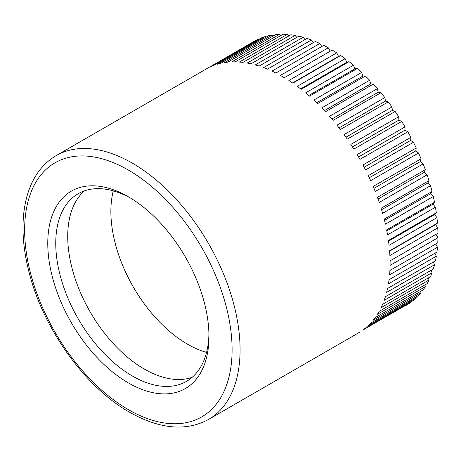 <?xml version="1.0" encoding="UTF-8"?>
<svg xmlns="http://www.w3.org/2000/svg" width="461" height="461" viewBox="0 0 461 461"><rect width="100%" height="100%" fill="white"/><g stroke="black" fill="none" stroke-linecap="round" stroke-linejoin="round"><path stroke-width="0.69" d="M84.507 190.842A108.335 62.546 -120 0 0 67.721 236.407A108.335 62.546 -120 0 0 144.328 369.082A108.335 62.546 -120 0 0 192.174 377.329M390.075 260.834L435.973 234.332L437.95 237.755L390.075 265.398A152.343 87.953 -120 0 0 390.092 263.122A152.343 87.953 -120 0 0 390.075 260.834L437.95 233.191A152.343 87.953 -120 0 0 437.771 227.89L389.897 255.527A152.343 87.953 -120 0 0 389.585 250.801L437.46 223.159A152.343 87.953 -120 0 0 436.936 217.684L389.055 245.327A152.343 87.953 -120 0 0 388.439 240.458L436.313 212.821A152.343 87.953 -120 0 0 435.438 207.208L387.557 234.851A152.343 87.953 -120 0 0 386.635 229.878L434.516 202.235A152.343 87.953 -120 0 0 433.288 196.519L385.413 224.161A152.343 87.953 -120 0 0 384.192 219.113L432.066 191.476A152.343 87.953 -120 0 0 430.511 185.691L382.63 213.334A152.343 87.953 -120 0 0 381.12 208.239L428.995 180.603A152.343 87.953 -120 0 0 427.111 174.788L379.23 202.425A152.343 87.953 -120 0 0 377.438 197.325L425.313 169.683A152.343 87.953 -120 0 0 423.112 163.868L375.237 191.511A152.343 87.953 -120 0 0 373.168 186.428L421.049 158.786A152.343 87.953 -120 0 0 418.542 153.012L370.667 180.654A152.343 87.953 -120 0 0 368.339 175.618L416.22 147.981A152.343 87.953 -120 0 0 413.431 142.282L365.55 169.925A152.343 87.953 -120 0 0 362.986 164.969L410.86 137.326A152.343 87.953 -120 0 0 407.801 131.742L359.926 159.379A152.343 87.953 -120 0 0 357.131 154.539L405.006 126.896A152.343 87.953 -120 0 0 401.698 121.456L353.823 149.099A152.343 87.953 -120 0 0 350.815 144.397L398.69 116.754A152.343 87.953 -120 0 0 395.152 111.493L347.277 139.13A152.343 87.953 -120 0 0 344.079 134.6L391.954 106.958A152.343 87.953 -120 0 0 388.208 101.904L340.327 129.547A152.343 87.953 -120 0 0 336.956 125.213L384.837 97.576A152.343 87.953 -120 0 0 380.901 92.759L333.026 120.402A152.343 87.953 -120 0 0 329.506 116.299L377.38 88.656A152.343 87.953 -120 0 0 373.289 84.115L325.414 111.758A152.343 87.953 -120 0 0 321.761 107.897L369.636 80.26A152.343 87.953 -120 0 0 365.406 76.019L317.531 103.656A152.343 87.953 -120 0 0 313.774 100.077L361.649 72.435A152.343 87.953 -120 0 0 357.31 68.516L309.435 96.159A152.343 87.953 -120 0 0 305.591 92.874L353.466 65.232A152.343 87.953 -120 0 0 349.046 61.665L301.171 89.307A152.343 87.953 -120 0 0 297.264 86.34L345.145 58.697A152.343 87.953 -120 0 0 340.667 55.504L292.793 83.141A152.343 87.953 -120 0 0 288.851 80.508L336.726 52.871A152.343 87.953 -120 0 0 332.225 50.065L284.345 77.707A152.343 87.953 -120 0 0 280.392 75.425L328.267 47.783A152.343 87.953 -120 0 0 323.766 45.385L275.891 73.028A152.343 87.953 -120 0 0 271.95 71.109L319.825 43.467A152.343 87.953 -120 0 0 315.347 41.496L267.472 69.138A152.343 87.953 -120 0 0 263.571 67.6L311.446 39.957A152.343 87.953 -120 0 0 307.026 38.419L259.151 66.061A152.343 87.953 -120 0 0 255.302 64.909L303.182 37.266A152.343 87.953 -120 0 0 298.843 36.177L250.968 63.814A152.343 87.953 -120 0 0 247.205 63.053L295.086 35.416A152.343 87.953 -120 0 0 290.856 34.777L242.982 62.414A152.343 87.953 -120 0 0 239.328 62.056L287.203 34.414A152.343 87.953 -120 0 0 283.112 34.229L235.231 61.872A152.343 87.953 -120 0 0 231.71 61.907L279.591 34.27A152.343 87.953 -120 0 0 275.655 34.54L227.78 62.183A152.343 87.953 -120 0 0 224.409 62.621L272.284 34.978A152.343 87.953 -120 0 0 268.538 35.704L220.663 63.347A152.343 87.953 -120 0 0 217.465 64.183L265.34 36.546A152.343 87.953 -120 0 0 261.802 37.721L213.921 65.364A152.343 87.953 -120 0 0 210.919 66.591L258.794 38.949A152.343 87.953 -120 0 0 255.486 40.574L207.611 68.216A152.343 87.953 -120 0 0 206.2 69L56.184 155.611A152.343 87.953 -120 0 1 132.353 163.154A152.343 87.953 -120 0 1 240.077 349.732A152.343 87.953 -120 0 1 208.528 419.475C185.967 431.6 159.639 429.179 129.535 412.209C85.55 387.465 43.864 329.667 29.435 273.725C21.967 245.321 20.987 220.081 26.502 198.005C31.665 178.401 41.559 164.272 56.184 155.611M113.285 190.86A108.335 62.546 -120 0 0 110.871 211.495A108.335 62.546 -120 0 0 187.471 344.171A108.335 62.546 -120 0 0 206.545 352.4M130.388 197.982A108.335 62.546 -120 0 0 78.191 193.724A108.335 62.546 -120 0 0 55.752 243.316A108.335 62.546 -120 0 0 103.039 352.337A108.335 62.546 -120 0 0 186.521 381.362A108.335 62.546 -120 0 0 208.931 334.029M47.771 243.316A113.976 65.802 -120 0 0 128.365 382.907A113.976 65.802 -120 0 0 208.96 336.374A113.976 65.802 -120 0 0 128.365 196.784A113.976 65.802 -120 0 0 47.771 243.316M292.505 82.951L338.541 56.369L340.667 55.504M336.726 52.871L338.541 56.369M345.145 58.697L346.787 62.258L349.046 61.665M353.466 65.232L354.93 68.827L357.31 68.516M361.649 72.435L362.916 76.042L365.406 76.019M369.636 80.26L370.707 83.856L373.289 84.115M377.38 88.656L378.245 92.223L380.901 92.759M384.837 97.576L385.488 101.092L388.208 101.904M391.954 106.958L392.392 110.404L395.152 111.493M398.69 116.754L398.909 120.102L401.698 121.456M405.006 126.896L405.006 130.129L407.801 131.742M410.86 137.326L410.642 140.421L413.431 142.282M416.22 147.981L415.782 150.914L418.542 153.012M421.049 158.786L420.392 161.546L423.112 163.868M425.313 169.683L424.448 172.253L427.111 174.788M428.995 180.603L427.923 182.965L430.511 185.691M432.066 191.476L430.799 193.62L433.288 196.519M434.516 202.235L433.052 204.142L435.438 207.208M436.313 212.821L434.671 214.48L436.936 217.684M437.46 223.159L435.645 224.565L437.771 227.89M435.789 243.996L437.46 247.223L389.585 274.865A152.343 87.953 -120 0 0 389.897 270.492L437.771 242.855A152.343 87.953 -120 0 0 437.95 237.755M434.93 253.239L436.313 256.235L388.439 283.878A152.343 87.953 -120 0 0 389.055 279.729L436.936 252.086A152.343 87.953 -120 0 0 437.46 247.223M433.403 262.009L434.516 264.741L386.635 292.383A152.343 87.953 -120 0 0 387.557 288.477L435.438 260.834A152.343 87.953 -120 0 0 436.313 256.235M431.214 270.244L432.066 272.676L384.192 300.318A152.343 87.953 -120 0 0 385.413 296.682L433.288 269.04A152.343 87.953 -120 0 0 434.516 264.741M428.367 277.897L428.995 280.006L381.12 307.643A152.343 87.953 -120 0 0 382.63 304.3L430.511 276.658A152.343 87.953 -120 0 0 432.066 272.676M424.892 284.921L425.313 286.673L377.438 314.316A152.343 87.953 -120 0 0 379.23 311.284L427.111 283.642A152.343 87.953 -120 0 0 428.995 280.006M420.795 291.277L421.049 292.643L373.168 320.28A152.343 87.953 -120 0 0 375.237 317.583L423.112 289.94A152.343 87.953 -120 0 0 425.313 286.673M416.099 296.93L416.22 297.875L368.339 325.512A152.343 87.953 -120 0 0 370.667 323.161L418.542 295.524A152.343 87.953 -120 0 0 421.049 292.643M410.832 301.851L410.86 302.335L362.986 329.978A152.343 87.953 -120 0 0 365.55 327.99L413.431 300.347A152.343 87.953 -120 0 0 416.22 297.875M405.006 306.006L407.801 304.393A152.343 87.953 -120 0 0 410.86 302.335M258.794 38.949L259.203 39.225M265.34 36.546L266.095 37.116M272.284 34.978L273.338 35.877M279.591 34.27L280.893 35.509M287.203 34.414L288.719 36.01M295.086 35.416L296.763 37.376M303.182 37.266L304.992 39.594M311.446 39.957L313.347 42.654M319.825 43.467L321.784 46.532M328.267 47.783L330.243 51.206M300.641 88.898L346.787 62.258M308.697 95.519L354.93 68.827M316.621 102.774L362.916 76.042M324.354 110.617L370.707 83.856M331.851 119.013L378.245 92.223M339.06 127.893L385.488 101.092M345.94 137.217L392.392 110.404M352.446 146.926L398.909 120.102M358.543 156.953L405.006 130.129M364.178 167.245L410.642 140.421M369.33 177.733L415.782 150.914M373.969 188.353L420.392 161.546M378.055 199.037L424.448 172.253M381.575 209.726L427.923 182.965M384.503 220.346L430.799 193.62M386.825 230.834L433.052 204.142M388.531 241.12L434.671 214.48M389.614 251.141L435.645 224.565M208.528 419.475L358.543 332.865A152.343 87.953 -120 0 0 359.926 332.035M232.096 349.732A146.702 84.697 -120 0 0 128.365 170.063A146.702 84.697 -120 0 0 24.635 229.953A146.702 84.697 -120 0 0 128.365 409.627A146.702 84.697 -120 0 0 232.096 349.732"/></g></svg>
